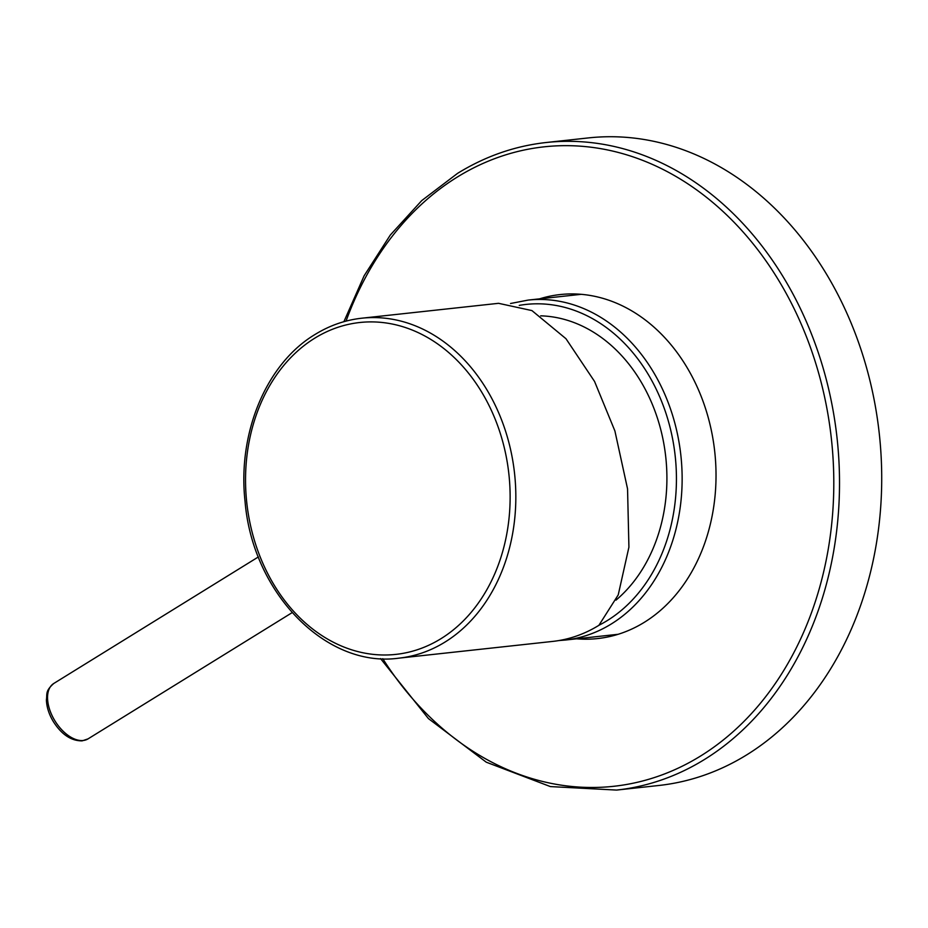 <?xml version="1.0" encoding="UTF-8"?>
<svg xmlns="http://www.w3.org/2000/svg" width="928" height="928" viewBox="0 0 928 928"><rect width="100%" height="100%" fill="white"/><g stroke="black" fill="none" stroke-linecap="round" stroke-linejoin="round"><path stroke-width="1.39" d="M380.561 658.602L428.423 718.574L486.272 762.19L550.397 786.584L616.61 790.076L658.81 785.482A325.693 257.242 -96.2 0 0 746.785 754.824A325.693 257.242 -96.2 0 0 868.84 376.246A325.693 257.242 -96.2 0 0 588.329 137.924L546.14 142.518C514.831 145.986 485.309 156.275 457.55 173.374L421.741 200.587L390.317 235.028L364.136 275.767L343.894 321.691M539.609 298.839A173.026 136.66 83.8 0 1 560.176 294.559A173.026 136.66 83.8 0 1 709.189 421.173A173.026 136.66 83.8 0 1 644.345 622.294A173.026 136.66 83.8 0 1 597.609 638.568A173.026 136.66 83.8 0 1 576.613 638.812M615.983 600.149A154.895 122.345 -96.2 0 0 652.024 403.622A154.895 122.345 -96.2 0 0 540.699 315.833M398.808 658.161L552.705 641.41A170.984 135.047 -96.2 0 0 598.896 625.321L618.234 594.894L628.917 547.172L627.548 488.847L614.893 430.928L594.558 381.454L565.976 338.72L531.93 310.59L498.556 303.317L361.816 318.2C345.274 320.032 329.672 325.461 315.021 334.486C266.278 363.66 237.394 433.098 245.05 501.387C252.428 592.656 325.925 668.38 398.808 658.161A170.984 135.047 -96.2 0 0 444.999 642.072A170.984 135.047 -96.2 0 0 509.078 443.317A170.984 135.047 -96.2 0 0 361.816 318.2M616.61 790.076A325.693 257.242 -96.2 0 0 704.596 759.417A325.693 257.242 -96.2 0 0 826.639 380.84A325.693 257.242 -96.2 0 0 546.14 142.518M382.788 658.706A321.622 254.028 -96.2 0 0 700.57 756.03A321.622 254.028 -96.2 0 0 802.894 328.013A321.622 254.028 -96.2 0 0 457.214 177.109A321.622 254.028 -96.2 0 0 346.051 321.1M558.876 640.564L565.117 640.065A170.984 135.047 -96.2 0 0 665.712 396.418A170.984 135.047 -96.2 0 0 528.125 300.092L510.528 303.502M598.966 625.252A166.912 131.834 -96.2 0 0 660.4 398.448A166.912 131.834 -96.2 0 0 519.239 305.393M440.986 638.673A166.912 131.834 -96.2 0 0 494.09 416.544A166.912 131.834 -96.2 0 0 314.685 338.221A166.912 131.834 -96.2 0 0 261.58 560.35A166.912 131.834 -96.2 0 0 440.986 638.673M292.088 612.666L88.044 738.874A32.573 18.688 -121.7 0 1 83.23 740.486A32.573 18.688 -121.7 0 1 52.873 717.216A32.573 18.688 -121.7 0 1 53.778 683.472L258.378 556.928M565.117 640.065L618.164 634.288M88.044 738.874L82.14 740.869C71.259 740.95 61.724 734.616 53.511 721.856C49.033 714.502 46.667 707.171 46.4 699.874C47.351 693.842 44.996 691.256 53.778 683.472M528.125 300.092L581.172 294.327"/></g></svg>
